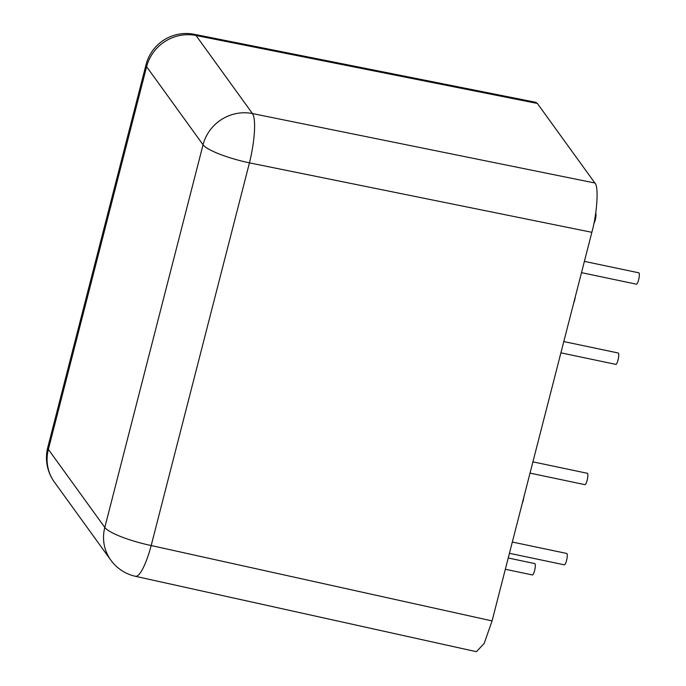 <?xml version="1.0" encoding="UTF-8"?>
<svg xmlns="http://www.w3.org/2000/svg" width="686" height="686" viewBox="0 0 686 686"><rect width="100%" height="100%" fill="white"/><g stroke="black" fill="none" stroke-linecap="round" stroke-linejoin="round"><path stroke-width="1.03" d="M537.37 103.457L196.025 35.492A41.512 9.433 -78.7 0 0 194.344 34.309L535.749 102.291L537.37 103.457L594.873 183.008C598.852 186.112 597.189 213.226 591.855 232.305L492.076 620.916L484.187 643.417L476.41 651.7L135.459 576.309A41.512 8.884 -77.5 0 0 151.186 545.542L492.076 620.916M591.855 232.305L249.447 162.865A41.512 8.746 -78.5 0 0 252.465 113.567L594.873 183.008M573.736 302.895A5.814 1.286 -78.1 0 0 574.671 300.099A5.814 1.286 -78.1 0 0 575.28 296.867M593.879 223.559A5.814 1.286 -78.1 0 0 595.259 219.914A5.814 1.286 -78.1 0 0 595.714 213.072M522.26 503.361A5.814 1.286 -78.1 0 0 523.195 500.574A5.814 1.286 -78.1 0 0 523.812 497.333M563.806 341.568L618.215 352.998A5.814 1.286 101.9 0 1 618.017 360.064A5.814 1.286 101.9 0 1 615.822 364.377L560.908 352.836M532.919 461.85L587.327 473.28A5.814 1.286 101.9 0 1 587.13 480.346A5.814 1.286 101.9 0 1 584.944 484.659L530.029 473.117M584.395 261.383L638.803 272.814A5.814 1.286 101.9 0 1 638.606 279.879A5.814 1.286 101.9 0 1 636.411 284.184L581.496 272.651M512.331 542.034L566.739 553.465A5.814 1.286 101.9 0 1 566.542 560.531A5.814 1.286 101.9 0 1 564.355 564.844L509.441 553.302M508.232 558.001L534.771 563.583A5.814 1.286 101.9 0 1 534.574 570.641A5.814 1.286 101.9 0 1 532.387 574.954L505.342 569.269M196.025 35.492L252.465 113.567A41.512 39.702 144.1 0 0 203.056 144.772L146.615 66.696L48.363 449.381L104.804 527.448L203.056 144.772A41.512 7.966 -165.6 0 0 249.447 162.865L151.186 545.542A41.512 7.966 14.4 0 1 104.804 527.448A41.512 39.702 144.1 0 0 110.78 560.093L54.34 482.026A41.512 39.702 144.1 0 1 48.363 449.381A41.512 7.966 -165.6 0 1 47.78 447.383L146.032 64.698A41.512 7.966 14.4 0 0 146.615 66.696A41.512 39.702 144.1 0 1 196.025 35.492M194.292 34.3A41.512 41.512 0 0 0 146.032 64.698M47.78 447.383A41.512 41.512 0 0 0 54.34 482.026M110.78 560.093A41.512 41.512 0 0 0 135.382 576.291"/></g></svg>
